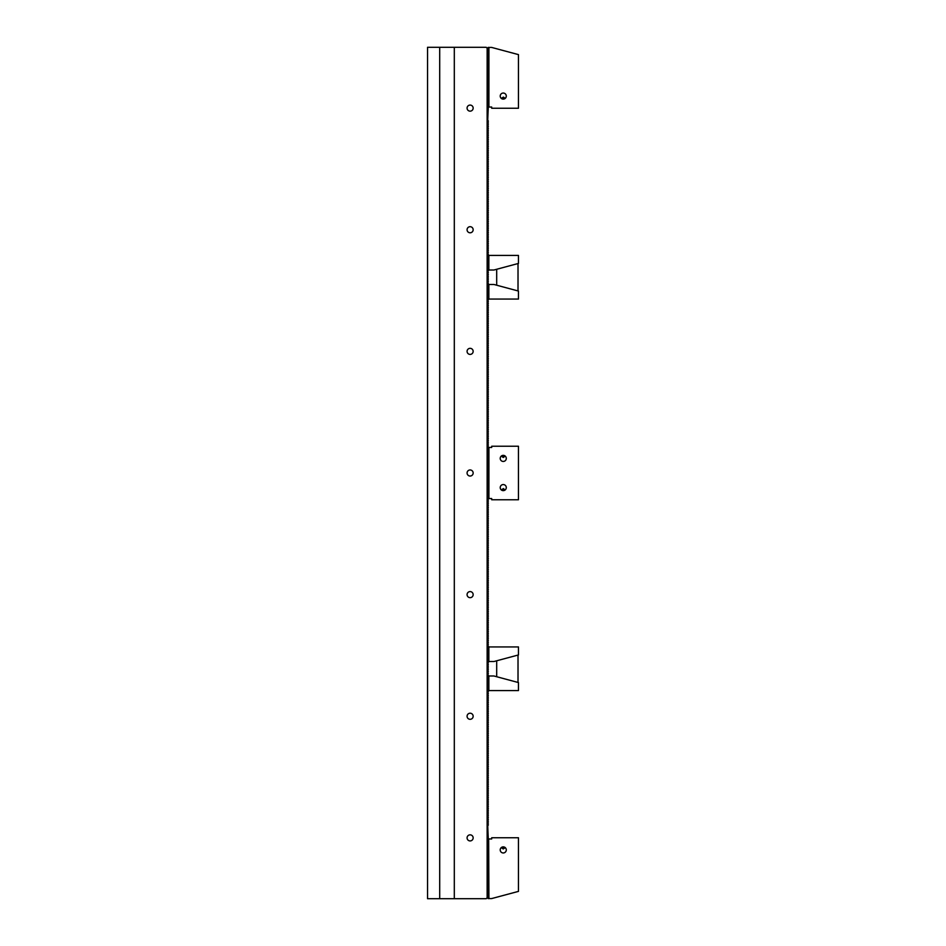 <?xml version="1.0" encoding="UTF-8"?>
<svg xmlns="http://www.w3.org/2000/svg" width="946" height="946" viewBox="0 0 946 946"><rect width="100%" height="100%" fill="white"/><g stroke="black" fill="none" stroke-linecap="round" stroke-linejoin="round"><path stroke-width="1.42" d="M488.112 896.808L487.143 897.789L487.143 48.211L488.112 49.192M488.112 894.987L488.29 895.897M488.112 893.166L488.29 894.076M488.112 891.333L488.29 892.244M488.112 889.512L488.29 890.423M488.112 887.691L488.29 888.601M488.112 885.858L488.29 886.78M488.112 884.037L488.29 884.948M488.112 882.216L488.29 883.126M488.112 880.395L488.29 881.305M488.112 878.562L488.29 879.473M488.112 876.741L488.29 877.652M488.112 874.92L488.29 875.83M488.112 873.087L488.29 874.009M488.112 871.266L488.29 872.177M488.112 869.445L488.29 870.355M488.112 867.624L488.29 868.534M488.112 865.791L488.29 866.702M488.112 863.97L488.29 864.881M488.112 862.149L488.29 863.059M488.112 860.316L488.29 861.238M488.112 858.495L488.29 859.406M488.112 856.674L488.29 857.584M488.112 854.853L488.29 855.763M488.112 853.02L488.29 853.931M488.112 851.199L488.29 852.11M488.112 849.378L488.29 850.288M488.112 847.545L488.29 848.467M488.112 845.724L488.29 846.635M488.112 843.903L488.29 844.813M488.112 842.082L488.29 842.992M488.112 840.249L488.29 841.16M488.361 498.235L487.746 499.453L488.361 500.067L487.746 501.274L488.361 501.888L487.746 503.106L488.361 503.71L487.746 504.928L488.361 505.531L487.746 506.749L488.361 507.363L487.746 508.581L488.361 509.185L487.746 510.402L488.361 511.006L487.746 512.224L488.361 512.838L487.746 514.045L488.361 514.659L487.746 515.877L488.361 516.481L487.746 517.699L488.361 518.302L487.746 519.52L488.361 520.134L487.746 521.352L488.361 521.956L487.746 523.173L488.361 523.777L487.746 524.995L488.361 525.609L487.746 526.816L488.361 527.43L487.746 528.648L488.361 529.252L487.746 530.47L488.361 531.073L487.746 532.291L488.361 532.905L487.746 534.123L488.361 534.726L487.746 535.944L488.361 536.548L487.746 537.766L488.361 538.38L487.746 539.587L488.361 540.201L487.746 541.419L488.361 542.023L487.746 543.24L488.361 543.844L487.746 545.062L488.361 545.676L487.746 546.894L488.361 547.498L487.746 548.715L488.361 549.319L487.746 550.537L488.361 551.151L487.746 552.358L488.361 552.972L487.746 554.19L488.361 554.794L487.746 556.012L488.361 556.615L487.746 557.833L488.361 558.447L487.746 559.665L488.361 560.269L487.746 561.486L488.361 562.09L487.746 563.308L488.361 563.922L487.746 565.129L488.361 565.743L487.746 566.961L488.361 567.565L487.746 568.783L488.361 569.386L487.746 570.604L488.361 571.218L487.746 572.436L488.361 573.04L487.746 574.257L488.361 574.861L487.746 576.079L488.361 576.693L487.746 577.9L488.361 578.514L487.746 579.732L488.361 580.336L487.746 581.554L488.361 582.157L487.746 583.375L488.361 583.989L487.746 585.207L488.361 585.811L487.746 587.028L488.361 587.632L487.746 588.85L488.361 589.464L487.746 590.671L488.361 591.285L487.746 592.503L488.361 593.107L487.746 594.325L488.361 594.928L487.746 596.146L488.361 596.76L487.746 597.978L488.361 598.582L487.746 599.799L488.361 600.403L487.746 601.621L488.361 602.235L487.746 603.442L488.361 604.056L487.746 605.274L488.361 605.878L487.746 607.096L488.361 607.699L487.746 608.917L488.361 609.531L487.746 610.749L488.361 611.353L487.746 612.57L488.361 613.174L487.746 614.392L488.361 615.006L487.746 616.213L488.361 616.827L487.746 618.045L488.361 618.649L487.746 619.867L488.361 620.47L487.746 621.688L488.361 622.302L487.746 623.52L488.361 624.124L487.746 625.341L488.361 625.945L487.746 627.163L488.361 627.777L487.746 628.984L488.361 629.598L487.746 630.816L488.361 631.42L487.746 632.638L488.361 633.241L487.746 634.459L488.361 635.073L487.746 636.291L488.361 636.895L487.746 638.112L488.361 638.716L487.746 639.934L488.361 640.548L487.746 641.755L488.361 642.369L487.746 643.587L488.361 644.191L487.746 645.409L488.361 646.012L487.746 647.23L488.361 647.844L487.746 649.062L488.361 649.666L487.746 650.883L488.361 651.487L487.746 652.705L488.361 653.319L487.746 654.526L488.361 655.14L487.746 656.358L488.361 656.962L487.746 658.18L488.361 658.783L487.746 660.001L488.361 660.615L487.746 661.833L488.361 662.437L487.746 663.654L488.361 664.258L487.746 665.476L488.361 666.09L487.746 667.297L488.361 667.911L487.746 669.129L488.361 669.733L487.746 670.951L488.361 671.554L487.746 672.772L488.361 673.386L487.746 674.604L488.361 675.208L487.746 676.425L488.361 677.029L487.746 678.247L488.361 678.861L487.746 680.068L488.361 680.682L487.746 681.9L488.361 682.504L487.746 683.722L488.361 684.325L487.746 685.543L488.361 686.157L487.746 687.375L488.361 687.979L487.746 689.196L488.361 689.8L487.746 691.018L488.361 691.632L487.746 692.839L488.361 693.453L487.746 694.671L488.361 695.275L487.746 696.493L488.361 697.096L487.746 698.314L488.361 698.928L487.746 700.146L488.361 700.75L487.746 701.967L488.361 702.571L487.746 703.789L488.361 704.403L487.746 705.61L488.361 706.224L487.746 707.442L488.361 708.046L487.746 709.264L488.361 709.867L487.746 711.085L488.361 711.699L487.746 712.917L488.361 713.521L487.746 714.738L488.361 715.342L487.746 716.56L488.361 717.174L487.746 718.381L488.361 718.995L487.746 720.213L488.361 720.817L487.746 722.035L488.361 722.638L487.746 723.856L488.361 724.47L487.746 725.688L488.361 726.292L487.746 727.509L488.361 728.113L487.746 729.331L488.361 729.945L487.746 731.152L488.361 731.766L487.746 732.984L488.361 733.588L487.746 734.806L488.361 735.409L487.746 736.627L488.361 737.241L487.746 738.459L488.361 739.063L487.746 740.28L488.361 740.884L487.746 742.102L488.361 742.716L487.746 743.923L488.361 744.537L487.746 745.755L488.361 746.359L487.746 747.577L488.361 748.18L487.746 749.398L488.361 750.012L487.746 751.23L488.361 751.833L487.746 753.051L488.361 753.655L487.746 754.873L488.361 755.487L487.746 756.694L488.361 757.308L487.746 758.526L488.361 759.13L487.746 760.348L488.361 760.951L487.746 762.169L488.361 762.783L487.746 764.001L488.361 764.605L487.746 765.822L488.361 766.426L487.746 767.644L488.361 768.258L487.746 769.465L488.361 770.079L487.746 771.297L488.361 771.901L487.746 773.119L488.361 773.722L487.746 774.94L488.361 775.554L487.746 776.772L488.361 777.375L487.746 778.593L488.361 779.197L487.746 780.415L488.361 781.029L487.746 782.236L488.361 782.85L487.746 784.068L488.361 784.672L487.746 785.89L488.361 786.493L487.746 787.711L488.361 788.325L487.746 789.543L488.361 790.147L487.746 791.364L488.361 791.968L487.746 793.186L488.361 793.8L487.746 795.007L488.361 795.621L487.746 796.839L488.361 797.443L487.746 798.661L488.361 799.264L487.746 800.482L488.361 801.096L487.746 802.314L488.361 802.918L487.746 804.135L488.361 804.739L487.746 805.957L488.361 806.571L487.746 807.778L488.361 808.392L487.746 809.61L488.361 810.214L487.746 811.432L488.361 812.035L487.746 813.253L488.361 813.867L487.746 815.085L488.361 815.688L487.746 816.906L488.361 817.51L487.746 818.728L488.361 819.342L487.746 820.549L488.361 821.163L487.746 822.381L488.361 822.985L487.746 824.203L488.361 824.806L487.746 826.024L488.29 839.339M488.361 496.414L488.361 497.017M488.361 494.592L488.361 495.196M488.361 492.76L488.361 493.374M488.361 490.939L488.361 491.553M488.361 489.117L488.361 489.721M488.361 487.296L488.361 487.9M488.361 485.464L488.361 486.078M488.361 483.643L488.361 484.246M488.361 481.821L488.361 482.425M488.361 479.989L488.361 480.603M488.361 478.168L488.361 478.782M488.361 476.346L488.361 476.95M488.361 474.525L488.361 475.129M488.361 472.693L488.361 473.307M488.361 470.872L488.361 471.475M488.361 469.05L488.361 469.654M488.361 467.218L488.361 467.832M488.361 465.397L488.361 466.011M488.361 463.575L488.361 464.179M488.361 461.754L488.361 462.358M488.361 459.922L488.361 460.536M488.361 458.101L488.361 458.704M488.361 456.279L488.361 456.883M488.361 454.447L488.361 455.061M488.361 452.626L488.361 453.24M488.361 450.804L488.361 451.408M488.361 448.983L488.361 449.587M488.29 106.662L487.746 119.976L488.361 121.194L487.746 121.798L488.361 123.015L487.746 123.619L488.361 124.837L487.746 125.451L488.361 126.658L487.746 127.272L488.361 128.49L487.746 129.094L488.361 130.312L487.746 130.915L488.361 132.133L487.746 132.747L488.361 133.965L487.746 134.569L488.361 135.786L487.746 136.39L488.361 137.608L487.746 138.222L488.361 139.429L487.746 140.043L488.361 141.261L487.746 141.865L488.361 143.083L487.746 143.686L488.361 144.904L487.746 145.518L488.361 146.736L487.746 147.34L488.361 148.557L487.746 149.161L488.361 150.379L487.746 150.993L488.361 152.2L487.746 152.814L488.361 154.032L487.746 154.636L488.361 155.854L487.746 156.457L488.361 157.675L487.746 158.289L488.361 159.507L487.746 160.111L488.361 161.328L487.746 161.932L488.361 163.15L487.746 163.764L488.361 164.971L487.746 165.585L488.361 166.803L487.746 167.407L488.361 168.625L487.746 169.228L488.361 170.446L487.746 171.06L488.361 172.278L487.746 172.881L488.361 174.099L487.746 174.703L488.361 175.921L487.746 176.535L488.361 177.742L487.746 178.356L488.361 179.574L487.746 180.178L488.361 181.396L487.746 181.999L488.361 183.217L487.746 183.831L488.361 185.049L487.746 185.653L488.361 186.87L487.746 187.474L488.361 188.692L487.746 189.306L488.361 190.513L487.746 191.127L488.361 192.345L487.746 192.949L488.361 194.167L487.746 194.77L488.361 195.988L487.746 196.602L488.361 197.82L487.746 198.424L488.361 199.641L487.746 200.245L488.361 201.463L487.746 202.077L488.361 203.284L487.746 203.898L488.361 205.116L487.746 205.72L488.361 206.938L487.746 207.541L488.361 208.759L487.746 209.373L488.361 210.591L487.746 211.195L488.361 212.412L487.746 213.016L488.361 214.234L487.746 214.848L488.361 216.055L487.746 216.669L488.361 217.887L487.746 218.491L488.361 219.709L487.746 220.312L488.361 221.53L487.746 222.144L488.361 223.362L487.746 223.966L488.361 225.183L487.746 225.787L488.361 227.005L487.746 227.619L488.361 228.826L487.746 229.44L488.361 230.658L487.746 231.262L488.361 232.48L487.746 233.083L488.361 234.301L487.746 234.915L488.361 236.133L487.746 236.737L488.361 237.954L487.746 238.558L488.361 239.776L487.746 240.39L488.361 241.597L487.746 242.211L488.361 243.429L487.746 244.033L488.361 245.251L487.746 245.854L488.361 247.072L487.746 247.686L488.361 248.904L487.746 249.508L488.361 250.725L487.746 251.329L488.361 252.547L487.746 253.161L488.361 254.368L487.746 254.982L488.361 256.2L487.746 256.804L488.361 258.022L487.746 258.625L488.361 259.843L487.746 260.457L488.361 261.675L487.746 262.279L488.361 263.496L487.746 264.1L488.361 265.318L487.746 265.932L488.361 267.139L487.746 267.753L488.361 268.971L487.746 269.575L488.361 270.793L487.746 271.396L488.361 272.614L487.746 273.228L488.361 274.446L487.746 275.05L488.361 276.267L487.746 276.871L488.361 278.089L487.746 278.703L488.361 279.91L487.746 280.524L488.361 281.742L487.746 282.346L488.361 283.564L487.746 284.167L488.361 285.385L487.746 285.999L488.361 287.217L487.746 287.821L488.361 289.038L487.746 289.642L488.361 290.86L487.746 291.474L488.361 292.681L487.746 293.295L488.361 294.513L487.746 295.117L488.361 296.335L487.746 296.938L488.361 298.156L487.746 298.77L488.361 299.988L487.746 300.591L488.361 301.809L487.746 302.413L488.361 303.631L487.746 304.245L488.361 305.452L487.746 306.066L488.361 307.284L487.746 307.888L488.361 309.106L487.746 309.709L488.361 310.927L487.746 311.541L488.361 312.759L487.746 313.363L488.361 314.58L487.746 315.184L488.361 316.402L487.746 317.016L488.361 318.223L487.746 318.837L488.361 320.055L487.746 320.659L488.361 321.877L487.746 322.48L488.361 323.698L487.746 324.312L488.361 325.53L487.746 326.134L488.361 327.351L487.746 327.955L488.361 329.173L487.746 329.787L488.361 330.994L487.746 331.608L488.361 332.826L487.746 333.43L488.361 334.648L487.746 335.251L488.361 336.469L487.746 337.083L488.361 338.301L487.746 338.905L488.361 340.122L487.746 340.726L488.361 341.944L487.746 342.558L488.361 343.765L487.746 344.379L488.361 345.597L487.746 346.201L488.361 347.419L487.746 348.022L488.361 349.24L487.746 349.854L488.361 351.072L487.746 351.675L488.361 352.893L487.746 353.497L488.361 354.715L487.746 355.329L488.361 356.536L487.746 357.15L488.361 358.368L487.746 358.972L488.361 360.19L487.746 360.793L488.361 362.011L487.746 362.625L488.361 363.843L487.746 364.447L488.361 365.664L487.746 366.268L488.361 367.486L487.746 368.1L488.361 369.307L487.746 369.921L488.361 371.139L487.746 371.743L488.361 372.961L487.746 373.564L488.361 374.782L487.746 375.396L488.361 376.614L487.746 377.218L488.361 378.435L487.746 379.039L488.361 380.257L487.746 380.871L488.361 382.078L487.746 382.692L488.361 383.91L487.746 384.514L488.361 385.732L487.746 386.335L488.361 387.553L487.746 388.167L488.361 389.385L487.746 389.989L488.361 391.206L487.746 391.81L488.361 393.028L487.746 393.642L488.361 394.849L487.746 395.463L488.361 396.681L487.746 397.285L488.361 398.503L487.746 399.106L488.361 400.324L487.746 400.938L488.361 402.156L487.746 402.76L488.361 403.977L487.746 404.581L488.361 405.799L487.746 406.413L488.361 407.62L487.746 408.234L488.361 409.452L487.746 410.056L488.361 411.274L487.746 411.877L488.361 413.095L487.746 413.709L488.361 414.927L487.746 415.531L488.361 416.748L487.746 417.352L488.361 418.57L487.746 419.184L488.361 420.391L487.746 421.005L488.361 422.223L487.746 422.827L488.361 424.045L487.746 424.648L488.361 425.866L487.746 426.48L488.361 427.698L487.746 428.302L488.361 429.519L487.746 430.123L488.361 431.341L487.746 431.955L488.361 433.162L487.746 433.776L488.361 434.994L487.746 435.598L488.361 436.815L487.746 437.419L488.361 438.637L487.746 439.251L488.361 440.469L487.746 441.073L488.361 442.29L487.746 442.894L488.361 444.112L487.746 444.726L488.361 445.933L487.746 446.547L488.361 447.765M488.29 104.84L488.112 105.751M488.29 103.008L488.112 103.918M488.29 101.187L488.112 102.097M488.29 99.365L488.112 100.276M488.29 97.533L488.112 98.455M488.29 95.712L488.112 96.622M488.29 93.891L488.112 94.801M488.29 92.069L488.112 92.98M488.29 90.237L488.112 91.147M488.29 88.416L488.112 89.326M488.29 86.594L488.112 87.505M488.29 84.762L488.112 85.684M488.29 82.941L488.112 83.851M488.29 81.12L488.112 82.03M488.29 79.298L488.112 80.209M488.29 77.466L488.112 78.376M488.29 75.645L488.112 76.555M488.29 73.823L488.112 74.734M488.29 71.991L488.112 72.913M488.29 70.17L488.112 71.08M488.29 68.349L488.112 69.259M488.29 66.527L488.112 67.438M488.29 64.695L488.112 65.605M488.29 62.874L488.112 63.784M488.29 61.052L488.112 61.963M488.29 59.22L488.112 60.142M488.29 57.399L488.112 58.309M488.29 55.578L488.112 56.488M488.29 53.756L488.112 54.667M488.29 51.924L488.112 52.834M488.29 50.103L488.112 51.013M454.305 47.3L439.701 47.3L439.701 898.7L454.305 898.7L454.305 47.3L486.232 47.3L487.143 48.211M454.305 898.7L486.232 898.7L487.143 897.789M439.701 47.3L427.545 47.3L427.545 898.7L439.701 898.7M470.115 476.039A3.039 3.039 0 0 0 473.154 473A3.039 3.039 0 0 0 470.115 469.961A3.039 3.039 0 0 0 467.076 473A3.039 3.039 0 0 0 470.115 476.039M470.115 597.671A3.039 3.039 0 0 0 473.154 594.632A3.039 3.039 0 0 0 470.115 591.593A3.039 3.039 0 0 0 467.076 594.632A3.039 3.039 0 0 0 470.115 597.671M470.115 354.407A3.039 3.039 0 0 0 473.154 351.368A3.039 3.039 0 0 0 470.115 348.329A3.039 3.039 0 0 0 467.076 351.368A3.039 3.039 0 0 0 470.115 354.407M470.115 719.303A3.039 3.039 0 0 0 473.154 716.252A3.039 3.039 0 0 0 470.115 713.213A3.039 3.039 0 0 0 467.076 716.252A3.039 3.039 0 0 0 470.115 719.303M470.115 232.787A3.039 3.039 0 0 0 473.154 229.748A3.039 3.039 0 0 0 470.115 226.697A3.039 3.039 0 0 0 467.076 229.748A3.039 3.039 0 0 0 470.115 232.787M470.115 840.923A3.039 3.039 0 0 0 473.154 837.884A3.039 3.039 0 0 0 470.115 834.845A3.039 3.039 0 0 0 467.076 837.884A3.039 3.039 0 0 0 470.115 840.923M470.115 111.155A3.039 3.039 0 0 0 473.154 108.116A3.039 3.039 0 0 0 470.115 105.077A3.039 3.039 0 0 0 467.076 108.116A3.039 3.039 0 0 0 470.115 111.155M504.715 490.265L503.26 490.631A3.039 3.039 0 0 1 500.623 486.078A3.039 3.039 0 0 1 505.885 486.078A3.039 3.039 0 0 1 503.26 490.631L501.262 489.898L503.426 488.597L505.081 490.028L501.427 490.028M503.26 461.447A3.039 3.039 0 0 1 500.623 456.883A3.039 3.039 0 0 1 505.885 456.883A3.039 3.039 0 0 1 503.26 461.447M488.905 498.542L491.695 498.542L491.695 499.76L518.455 499.76L518.455 446.24L491.695 446.24L491.695 447.458L488.905 447.458L488.905 498.542L488.053 497.939M505.247 456.102L503.26 457.474L501.262 456.102L505.081 455.972L501.794 455.736M488.053 494.285L488.656 494.888L488.053 495.503M488.053 492.464L488.656 493.067L488.053 493.682M488.053 490.631L488.656 491.246L488.053 491.849M488.053 488.81L488.656 489.425L488.053 490.028M488.053 486.989L488.656 487.592L488.053 488.207M488.053 485.168L488.656 485.771L488.053 486.374M488.053 483.335L488.656 483.95L488.053 484.553M488.053 481.514L488.656 482.117L488.053 482.732M488.053 479.693L488.656 480.296L488.053 480.911M488.053 477.86L488.656 478.475L488.053 479.078M488.053 476.039L488.656 476.654L488.053 477.257M488.053 474.218L488.656 474.821L488.053 475.436M488.053 472.397L488.656 473L488.053 473.603M488.905 447.458L488.053 448.061M488.053 448.676L488.656 449.279L488.053 449.894M488.053 450.497L488.656 451.112L488.053 451.715M488.053 452.318L488.656 452.933L488.053 453.536M488.053 454.151L488.656 454.754L488.053 455.369M488.053 455.972L488.656 456.575L488.053 457.19M488.053 457.793L488.656 458.408L488.053 459.011M488.053 459.626L488.656 460.229L488.053 460.832M488.053 461.447L488.656 462.05L488.053 462.665M488.053 463.268L488.656 463.883L488.053 464.486M488.053 465.089L488.656 465.704L488.053 466.307M488.053 466.922L488.656 467.525L488.053 468.14M488.053 468.743L488.656 469.346L488.053 469.961M488.053 470.564L488.656 471.179L488.053 471.782M488.053 496.106L488.656 496.721L488.053 497.324M488.846 647.454L488.846 661.526L493.942 661.526L518.455 654.951L518.455 646.934L488.964 646.934A1.218 1.218 0 0 1 488.361 647.986M488.846 675.988L493.942 675.988L518.455 682.563L518.455 690.58L488.964 690.58A1.218 1.218 0 0 0 488.846 690.06L488.846 675.988M488.846 678.424L487.923 678.424M487.746 691.798L487.746 692.839M487.746 707.442L487.746 708.826M487.935 689.386A1.218 1.218 0 0 1 488.846 690.06M496.685 676.721L496.685 660.793M518.018 655.07L518.018 682.444M488.846 284.474L493.942 284.474L518.455 291.049L518.455 299.066L488.964 299.066A1.218 1.218 0 0 0 488.846 298.546L488.846 284.474M488.846 255.94L488.846 270.012L493.942 270.012L518.455 263.437L518.455 255.42L488.964 255.42A1.218 1.218 0 0 1 487.935 256.614M488.846 267.576L487.923 267.576M487.746 237.174L487.746 238.558M487.746 253.161L487.746 254.202M496.685 269.279L496.685 285.207M518.018 290.93L518.018 263.556M488.905 898.57L488.053 898.57L488.656 897.352L488.053 896.749L488.656 895.531L488.053 894.916L488.656 893.71L488.053 893.095L488.656 891.877L488.053 891.274L488.656 890.056L488.053 889.453L488.656 888.235L488.053 887.62L488.656 886.402L488.053 885.799L488.656 884.581L488.053 883.978L488.656 882.76L488.053 882.145L488.656 880.939L488.053 880.324L488.656 879.106L488.053 878.503L488.656 877.285L488.053 876.682L488.656 875.464L488.053 874.849L488.656 873.631L488.053 873.028L488.656 871.81L488.053 871.207L488.656 869.989L488.053 839.575L488.656 838.972L488.905 898.57L491.672 898.57L518.455 891.392L518.455 837.754L491.695 837.754L491.695 838.972L488.905 838.972M505.247 847.616L503.26 848.988L501.262 847.616L505.081 847.486L501.427 847.486M503.26 852.961A3.039 3.039 0 0 1 500.623 848.396A3.039 3.039 0 0 1 505.885 848.396A3.039 3.039 0 0 1 503.26 852.961M501.262 98.384L503.426 97.083L505.247 98.384L501.427 98.514L503.26 99.117A3.039 3.039 0 0 1 500.623 94.565A3.039 3.039 0 0 1 505.885 94.565A3.039 3.039 0 0 1 503.26 99.117L505.081 98.514M488.053 49.866L488.656 48.648L488.053 47.43L488.905 47.43L488.905 107.028L488.053 106.425L488.656 105.207L488.053 104.592L488.656 103.374L488.053 102.771L488.656 101.553L488.053 100.95L488.656 99.732L488.053 99.117L488.656 97.911L488.053 97.296L488.656 96.078L488.053 95.475L488.656 94.257L488.053 93.654L488.656 92.436L488.053 91.821L488.656 90.603L488.053 90L488.656 88.782L488.053 88.179L488.656 86.961L488.053 86.346L488.656 85.14L488.053 84.525L488.656 83.307L488.053 82.704L488.656 81.486L488.053 51.084L488.656 50.469L488.053 49.866M488.905 107.028L491.695 107.028L491.695 108.246L518.455 108.246L518.455 54.608L491.672 47.43L488.905 47.43"/></g></svg>
